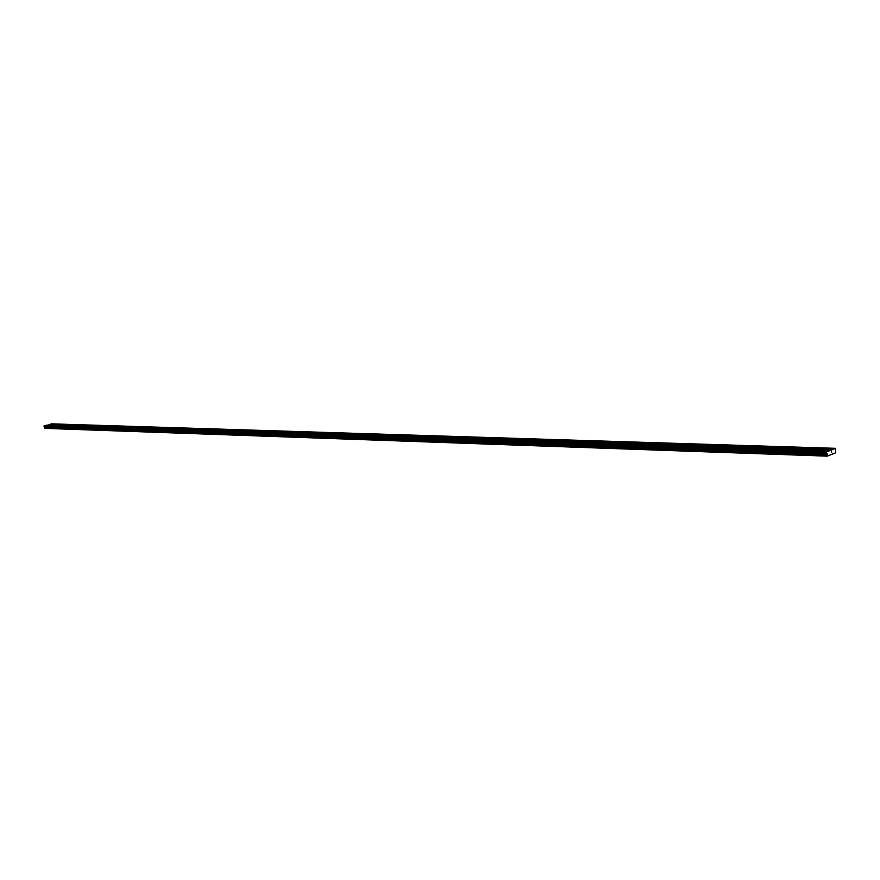 <?xml version="1.0" encoding="UTF-8"?>
<svg xmlns="http://www.w3.org/2000/svg" width="880" height="880" viewBox="0 0 880 880"><rect width="100%" height="100%" fill="white"/><g stroke="black" fill="none" stroke-linecap="round" stroke-linejoin="round"><path stroke-width="1.32" d="M48.367 425.392L47.366 425.612L48.367 425.392M54.307 425.59L53.295 425.81L54.307 425.59M60.302 425.788L59.279 426.008L60.302 425.788M66.352 425.986L65.34 426.206L66.352 425.986M72.479 426.184L71.456 426.404L72.479 426.184M78.683 426.393L77.649 426.613L78.683 426.393M84.942 426.591L83.908 426.811L84.942 426.591M91.278 426.8L90.233 427.02L91.278 426.8M97.68 427.009L96.635 427.229L97.68 427.009M104.148 427.218L103.103 427.449L104.148 427.218M110.704 427.438L109.648 427.658L110.704 427.438M117.326 427.647L116.27 427.878L117.326 427.647M124.025 427.867L122.969 428.098L124.025 427.867M130.801 428.087L129.734 428.318L130.801 428.087M137.654 428.318L136.587 428.549L137.654 428.318M144.595 428.538L143.517 428.769L144.595 428.538M151.602 428.769L150.535 429L151.602 428.769M158.708 429L157.63 429.231L158.708 429M165.891 429.242L164.802 429.473L165.891 429.242M173.162 429.473L172.073 429.704L173.162 429.473M180.51 429.715L179.421 429.946L180.51 429.715M187.957 429.957L186.868 430.199L187.957 429.957M195.492 430.21L194.392 430.441L195.492 430.21M203.126 430.452L202.015 430.694L203.126 430.452M210.848 430.705L209.737 430.947L210.848 430.705M218.658 430.969L217.547 431.2L218.658 430.969M226.578 431.222L225.456 431.464L226.578 431.222M234.597 431.486L233.464 431.728L234.597 431.486M242.704 431.75L241.582 431.992L242.704 431.75M250.921 432.025L249.788 432.256L250.921 432.025M259.248 432.289L258.104 432.531L259.248 432.289M267.674 432.564L266.53 432.806L267.674 432.564M276.221 432.85L275.066 433.092L276.221 432.85M284.867 433.125L283.712 433.367L284.867 433.125M293.634 433.422L292.468 433.653L293.634 433.422M302.511 433.708L301.345 433.95L302.511 433.708M311.509 434.005L310.343 434.247L311.509 434.005M320.628 434.302L319.451 434.544L320.628 434.302M329.868 434.599L328.691 434.841L329.868 434.599M339.24 434.907L338.052 435.149L339.24 434.907M348.733 435.215L347.534 435.468L348.733 435.215M358.358 435.534L357.159 435.776L358.358 435.534M368.115 435.853L366.905 436.095L368.115 435.853M378.004 436.172L376.794 436.425L378.004 436.172M388.036 436.502L386.826 436.755L388.036 436.502M398.211 436.832L396.99 437.085L398.211 436.832M408.529 437.173L407.308 437.426L408.529 437.173M419.001 437.514L417.769 437.767L419.001 437.514M429.616 437.866L428.384 438.108L429.616 437.866M440.385 438.218L439.142 438.46L440.385 438.218M451.319 438.57L450.065 438.823L451.319 438.57M462.407 438.933L461.153 439.186L462.407 438.933M473.66 439.307L472.406 439.549L473.66 439.307M485.089 439.681L483.824 439.923L485.089 439.681M496.683 440.055L495.418 440.308L496.683 440.055M508.464 440.44L507.188 440.693L508.464 440.44M520.41 440.836L519.134 441.078L520.41 440.836M532.554 441.232L531.267 441.474L532.554 441.232M544.885 441.628L543.587 441.881L544.885 441.628M557.403 442.046L556.094 442.288L557.403 442.046M570.119 442.453L568.81 442.706L570.119 442.453M583.044 442.882L581.724 443.124L583.044 442.882M596.167 443.311L594.847 443.553L596.167 443.311M609.51 443.751L608.179 443.993L609.51 443.751M623.073 444.191L621.731 444.433L623.073 444.191M636.856 444.642L635.514 444.884L636.856 444.642M650.859 445.104L649.517 445.346L650.859 445.104M665.104 445.566L663.751 445.808L665.104 445.566M679.591 446.039L678.227 446.281L679.591 446.039M694.331 446.523L692.956 446.765L694.331 446.523M709.313 447.007L707.938 447.249L709.313 447.007M724.559 447.513L723.173 447.755L724.559 447.513M740.069 448.019L738.672 448.261L740.069 448.019M755.854 448.536L754.446 448.778L755.854 448.536M771.914 449.053L770.506 449.295L771.914 449.053M788.271 449.592L786.852 449.834L788.271 449.592M804.914 450.142L803.495 450.373L804.914 450.142M821.865 450.692L820.435 450.934L821.865 450.692M52.965 424.193L51.964 424.402L52.965 424.193M58.916 424.38L57.904 424.589L58.916 424.38M64.922 424.567L63.91 424.787L64.922 424.567M70.994 424.754L69.982 424.974L70.994 424.754M77.143 424.952L76.12 425.172L77.143 424.952M83.347 425.139L82.324 425.359L83.347 425.139M89.628 425.337L88.594 425.568L89.628 425.337M95.975 425.546L94.941 425.766L95.975 425.546M102.388 425.744L101.354 425.964L102.388 425.744M108.878 425.953L107.833 426.173L108.878 425.953M115.445 426.151L114.4 426.382L115.445 426.151M122.078 426.36L121.033 426.591L122.078 426.36M128.788 426.569L127.743 426.8L128.788 426.569M135.586 426.789L134.53 427.009L135.586 426.789M142.45 427.009L141.394 427.229L142.45 427.009M149.402 427.218L148.335 427.449L149.402 427.218M156.431 427.449L155.364 427.669L156.431 427.449M163.548 427.669L162.47 427.9L163.548 427.669M170.742 427.9L169.664 428.12L170.742 427.9M178.035 428.12L176.946 428.351L178.035 428.12M185.405 428.351L184.316 428.582L185.405 428.351M192.863 428.593L191.763 428.824L192.863 428.593M200.409 428.824L199.309 429.066L200.409 428.824M208.054 429.066L206.954 429.297L208.054 429.066M215.787 429.308L214.687 429.55L215.787 429.308M223.619 429.561L222.508 429.792L223.619 429.561M231.55 429.803L230.439 430.045L231.55 429.803M239.58 430.056L238.458 430.298L239.58 430.056M247.709 430.32L246.587 430.551L247.709 430.32M255.937 430.573L254.815 430.815L255.937 430.573M264.275 430.837L263.142 431.079L264.275 430.837M272.723 431.101L271.579 431.343L272.723 431.101M281.281 431.376L280.126 431.607L281.281 431.376M289.938 431.651L288.794 431.882L289.938 431.651M298.716 431.926L297.561 432.157L298.716 431.926M307.615 432.201L306.449 432.443L307.615 432.201M316.624 432.487L315.458 432.729L316.624 432.487M325.754 432.773L324.588 433.015L325.754 432.773M335.016 433.059L333.839 433.301L335.016 433.059M344.388 433.356L343.211 433.598L344.388 433.356M353.903 433.664L352.715 433.906L353.903 433.664M363.539 433.961L362.34 434.203L363.539 433.961M373.307 434.269L372.108 434.511L373.307 434.269M383.218 434.577L382.008 434.83L383.218 434.577M393.261 434.896L392.051 435.138L393.261 434.896M403.447 435.215L402.237 435.468L403.447 435.215M413.776 435.545L412.555 435.787L413.776 435.545M424.259 435.875L423.027 436.117L424.259 435.875M434.885 436.205L433.653 436.458L434.885 436.205M445.676 436.546L444.433 436.788L445.676 436.546M456.621 436.887L455.367 437.14L456.621 436.887M467.72 437.239L466.466 437.492L467.72 437.239M478.984 437.591L477.73 437.844L478.984 437.591M490.424 437.954L489.159 438.207L490.424 437.954M502.029 438.317L500.764 438.57L502.029 438.317M513.821 438.691L512.545 438.933L513.821 438.691M525.778 439.065L524.502 439.318L525.778 439.065M537.933 439.45L536.646 439.692L537.933 439.45M550.264 439.835L548.977 440.088L550.264 439.835M562.793 440.231L561.495 440.484L562.793 440.231M575.52 440.638L574.222 440.88L575.52 440.638M588.456 441.045L587.147 441.287L588.456 441.045M601.59 441.452L600.27 441.705L601.59 441.452M614.944 441.87L613.613 442.123L614.944 441.87M628.507 442.299L627.176 442.552L628.507 442.299M642.301 442.739L640.959 442.981L642.301 442.739M656.315 443.179L654.973 443.421L656.315 443.179M670.56 443.63L669.218 443.872L670.56 443.63M685.058 444.081L683.694 444.323L685.058 444.081M699.798 444.543L698.423 444.785L699.798 444.543M714.78 445.016L713.405 445.258L714.78 445.016M730.026 445.5L728.651 445.742L730.026 445.5M745.547 445.984L744.161 446.226L745.547 445.984M761.332 446.479L759.935 446.721L761.332 446.479M777.392 446.985L775.995 447.227L777.392 446.985M793.749 447.502L792.341 447.744L793.749 447.502M810.392 448.03L808.973 448.261L810.392 448.03M827.343 448.558L825.924 448.8L827.343 448.558M831.248 451.858L831.666 452.54L831.545 451.671M832.194 449.779L826.419 451.825L826.43 452.87L44.099 426.437L44.803 428.362L827.233 456.148L835.725 452.804L835.395 448.316L832.194 449.779L47.113 425.15M827.233 456.148L826.43 452.87M835.395 448.316L51.601 423.852L48.917 424.688M827.145 456.06L44.726 428.307L827.123 456.005M44.484 428.109L826.859 455.719L44.484 428.109M829.543 450.604L46.695 425.139L44.077 425.832L44.099 426.437M826.419 451.825L44.077 425.832M826.32 452.067L44 425.975M826.969 454.685L44.561 427.504M826.947 454.784L44.539 427.559M832.293 449.526L48.994 424.534M826.485 453.002L44.143 426.514M827.046 453.563L44.616 426.855M827.156 453.816L44.715 426.998M827.167 453.948L44.726 427.075M827.134 454.256L44.704 427.251M826.793 455.202L44.418 427.812M826.749 455.345L44.385 427.889M826.782 455.631L44.418 428.054"/></g></svg>
